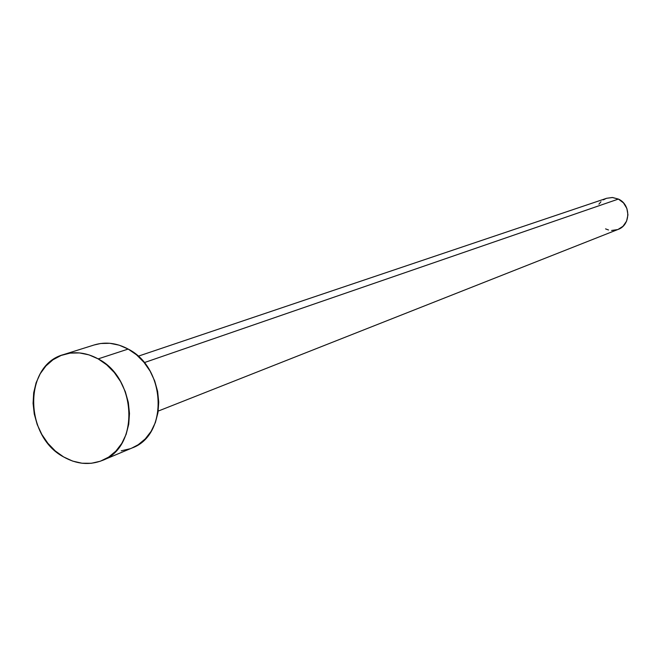 <?xml version="1.0" encoding="UTF-8"?>
<svg xmlns="http://www.w3.org/2000/svg" width="661" height="661" viewBox="0 0 661 661"><rect width="100%" height="100%" fill="white"/><g stroke="black" fill="none" stroke-linecap="round" stroke-linejoin="round"><path stroke-width="0.99" d="M158.21 411.084L618.068 229.433C630.784 225.12 631.032 204.472 618.39 199.068L144.238 362.633L618.39 199.068L612.565 197.515L606.674 198.275L138.141 356.229M102.348 460.444L132.01 448.009C168.53 435.178 166.258 368.012 128.168 349.066L98.167 358.89C137.075 378.439 139.57 447.406 102.348 460.444C89.582 465.435 76.659 464.27 63.605 456.925C23.945 436.12 23.54 365.012 63.613 354.569C75.048 351.156 86.566 352.602 98.167 358.89L128.168 349.066C116.815 342.96 105.529 341.58 94.308 344.926L63.803 354.511M94.135 344.984L100.637 343.505L109.858 343.29L119.154 345.166L128.168 349.066L136.546 354.841L143.958 362.294L150.088 371.11L154.715 380.959L157.632 391.436L158.731 402.136L157.979 412.629L155.401 422.495L151.113 431.352L145.296 438.863L138.182 444.746L131.869 448.067M130.043 448.769L121.219 450.802M63.605 456.925L55.26 450.942L47.914 443.349L41.825 434.442L37.214 424.56L34.265 414.05L33.075 403.317L33.694 392.758L36.107 382.76L40.238 373.713L45.923 365.946L52.979 359.774L61.126 355.436L70.074 353.123L79.469 352.924L88.962 354.866L98.167 358.89L106.727 364.847L114.303 372.507L120.583 381.579L125.326 391.7L128.333 402.466L129.482 413.447L128.738 424.213L126.144 434.335L121.789 443.415L115.873 451.108L108.627 457.115L100.348 461.221L91.35 463.278L81.989 463.229L72.619 461.081L63.605 456.925M606.633 198.292L612.301 197.499L618.39 199.068L623.505 202.91L626.868 208.463L627.95 214.858L626.587 221.121L622.993 226.285L618.043 229.45M617.738 229.565L611.607 230.474M608.517 229.978L605.55 228.88M598.924 204.166L600.948 201.77M603.394 199.845L606.178 198.457"/></g></svg>
